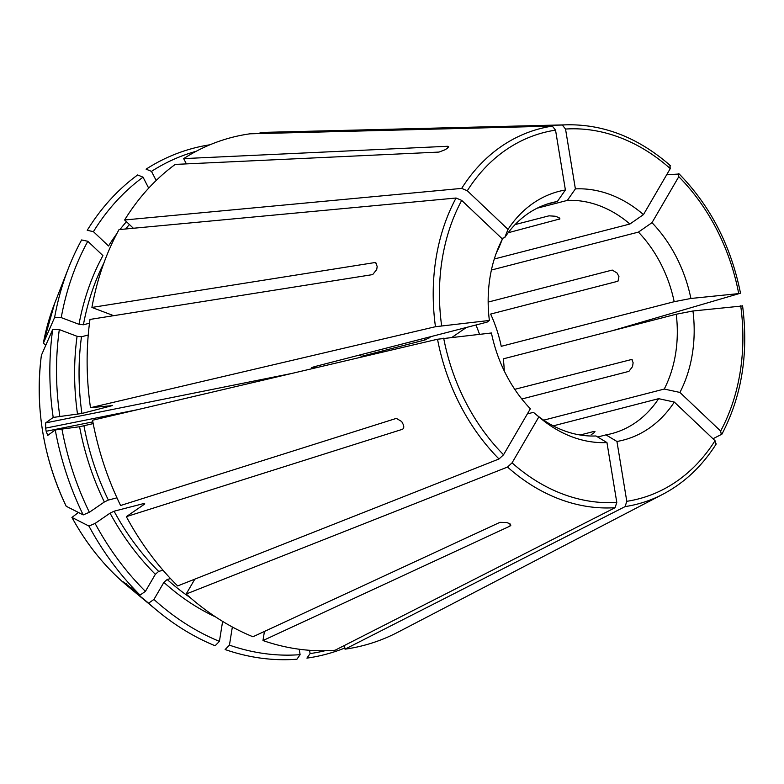 <?xml version="1.0" encoding="UTF-8"?>
<svg xmlns="http://www.w3.org/2000/svg" width="784" height="784" viewBox="0 0 784 784"><rect width="100%" height="100%" fill="white"/><g stroke="black" fill="none" stroke-linecap="round" stroke-linejoin="round"><path stroke-width="1.18" d="M611.883 330.838L740.468 293.226M666.655 174.803L679.218 173.999C710.618 206.28 731.031 246.009 740.498 293.187M739.9 293.481L690.9 298.469A128.458 101.087 -104.5 0 0 651.984 222.685A214796.547 82506.337 133.5 0 0 638.431 232.103A119.276 93.864 -104.5 0 1 674.181 301.703A214796.527 15003.633 170.7 0 0 690.9 298.469M678.415 173.754L678.787 176.694L651.984 222.685M674.181 301.703L501.241 346.322A119.276 93.864 75.5 0 0 490.637 314.07L617.959 281.221L618.958 276.644L617.106 273.048L612.235 270.068L488.158 302.085M491.401 270.029L638.431 232.103M361.816 356.269L425.075 339.942L431.22 336.542M670.663 165.855C638.921 138.043 604.552 124.352 567.538 124.793L268.892 132.251A262.415 206.506 75.5 0 0 260.063 132.712L562.314 125.028L565.538 129.056L575.387 188.885A128.458 101.087 -104.5 0 1 643.468 214.61A214796.547 82506.337 133.5 0 0 629.915 224.018A119.276 93.864 -104.5 0 0 567.371 200.39A214796.547 131685.207 83.8 0 1 575.387 188.885M669.889 165.669L670.261 168.609L643.468 214.61M508.169 232.74L559.962 218.903L558.512 217.462L555.278 216.237L549.025 215.825L515.108 224.577M537.187 208.181L567.371 200.39M494.292 259.004L629.915 224.018M210.004 144.766A261.562 205.829 75.5 0 0 146.089 169.158L151.488 171.382L156.173 180.496M260.2 133.545L260.063 132.712M196.196 151.283A257.926 202.968 75.5 0 0 151.488 171.382M186.386 163.895L183.672 158.613L447.448 146.285L448.634 146.628L447.39 148.225A205.643 161.827 -104.5 0 0 445.283 149.675L439.001 152.076L175.234 164.415A262.415 206.506 75.5 0 0 124.627 219.981L461.688 188.395L467.303 190.757L508.022 229.389A128.458 101.087 -104.5 0 1 565.391 189.983A214796.547 131685.207 83.8 0 0 557.375 201.478A119.276 93.864 -104.5 0 0 551.867 202.684A119.276 93.864 -104.5 0 0 504.68 237.679A214796.527 103724.66 30.2 0 1 508.022 229.389M565.391 189.983L555.542 130.144L552.328 126.126L250.067 133.799A262.415 206.506 75.5 0 0 183.672 158.613M501.799 238.424L504.68 237.679M546.458 204.301L557.375 201.478M45.884 345.029L43.316 343.304A1520451.674 454835.405 9.1 0 1 54.606 317.491L61.23 317.608L78.998 324.311L83.408 324.772L89.484 323.204M54.684 303.31L43.316 343.304A215.845 169.854 75.5 0 1 54.684 303.31L68.61 267.775A261.562 205.829 75.5 0 0 54.606 317.491M78.998 324.311A235.376 185.23 75.5 0 1 102.929 255.613L87.818 241.286L81.614 239.943A261.562 205.829 75.5 0 0 68.61 267.775M93.423 231.652A257.926 202.968 75.5 0 1 143.041 177.174L137.641 174.959A261.562 205.829 75.5 0 0 87.23 230.31L93.423 231.652L108.535 245.99A235.376 185.23 75.5 0 1 116.796 233.75M143.041 177.174L148.686 188.16M133.358 228.262L124.627 219.981M87.818 241.286A257.926 202.968 75.5 0 0 61.23 317.608M113.2 315.491L91.904 307.446A262.415 206.506 75.5 0 1 119.021 229.604L456.072 198.019L461.698 200.39L502.417 239.012A128.458 101.087 -104.5 0 0 497.379 250.155A128.458 101.087 -104.5 0 0 489.373 320.46A214796.547 15003.633 -9.3 0 0 487.089 322.126L314.149 366.745L311.601 367.716L316.736 367.598M137.376 409.709L45.648 428.133L45.678 422.89L53.194 417.431L81.918 413.452L112.328 405.602L90.493 407.709A262.415 206.506 75.5 0 1 89.984 319.431L372.684 274.596L376.712 269.539A205.643 161.827 -104.5 0 1 377.192 266.54L375.742 262.728L374.605 262.601L91.904 307.446M90.493 407.709L435.463 326.712L489.373 320.46M496.007 253.83A119.276 93.864 -104.5 0 1 499.075 247.313A214796.576 103724.69 30.2 0 1 502.417 239.012M41.395 355.299A215.845 169.854 75.5 0 0 66.228 506.268L66.17 506.199C43.198 457.552 34.927 407.288 41.366 355.397L41.395 355.299A1520451.674 454835.405 9.1 0 1 52.685 329.486A261.562 205.829 75.5 0 0 53.194 417.431M66.228 506.268A1506667.151 256251.145 -27.2 0 0 83.192 514.902L89.366 512.275L104.341 501.995L108.349 500.055L116.973 497.83M47.677 435.443L55.252 429.955A261.562 205.829 75.5 0 0 83.192 514.902M47.736 435.414L46.168 431.259A217.031 193.374 -91.4 0 1 45.648 428.133M52.685 329.486L59.31 329.594A257.926 202.968 75.5 0 0 59.809 416.147M59.31 329.594L77.077 336.307L81.487 336.757L88.239 335.013M112.288 405.338A232.201 182.721 75.5 0 0 112.328 405.602L111.73 405.387M363.031 356.73L358.954 355.191M55.252 429.955L79.586 426.741L93.188 423.595M61.867 428.672A257.926 202.968 75.5 0 0 89.366 512.275M78.42 512.471L71.961 517.42A1506666.974 256251.115 -27.2 0 0 88.925 526.064L95.099 523.428L110.064 513.148L114.082 511.207L144.481 503.357L144.276 504.318L126.332 516.656A262.415 206.506 75.5 0 0 177.645 585.932L499.016 458.973L503.553 454.759L530.347 408.768A128.458 101.087 -104.5 0 1 491.431 332.984L437.521 339.237L92.551 420.234A262.415 206.506 75.5 0 0 120.599 505.504L396.351 418.382L401.731 421.557A205.643 161.827 -104.5 0 0 403.162 424.35C404.24 426.908 403.878 428.632 402.074 429.534L403.133 428.799M402.711 429.211L126.332 516.656M127.655 586.148C105.438 567.626 86.848 544.704 71.903 517.362L71.961 517.42A215.845 169.854 75.5 0 0 127.655 586.148L157.045 610.511A261.562 205.829 75.5 0 0 215.11 645.761L219.422 641.361L222.617 621.389M131.398 587.941L130.673 588.402L148.578 603.17A261.562 205.829 75.5 0 0 157.045 610.511M130.673 588.402L125.695 583.992A217.031 167.845 -167 0 1 123.558 581.963L140.052 595.085L145.422 591.361L155.359 574.3L158.662 571.399L163.052 570.262M88.925 526.064A261.562 205.829 75.5 0 0 140.052 595.085M95.099 523.428A257.926 202.968 75.5 0 0 145.422 591.361M144.795 503.926A232.201 182.721 75.5 0 1 144.481 503.357L144.276 504.318M148.578 603.17L153.938 599.446L163.885 582.375L167.188 579.484L170.54 578.612M153.938 599.446A257.926 202.968 75.5 0 0 219.422 641.361M194.834 579.141L186.171 594.017A262.415 206.506 75.5 0 0 252.948 636.765L499.927 522.35L506.621 522.487A205.643 161.827 -104.5 0 0 509.13 523.438L510.894 525.133L509.943 526.133L262.973 640.548A262.415 206.506 75.5 0 0 335.042 650.25L615.107 507.689L616.792 502.407L606.953 442.568A128.458 101.087 -104.5 0 1 540.803 418.489A128.458 101.087 -104.5 0 1 538.873 416.853A214796.547 82506.337 -46.5 0 1 533.424 412.345L527.348 413.913M186.171 594.017L507.532 467.058L512.07 462.844L538.873 416.853M606.953 442.568A214796.547 131685.207 -96.2 0 1 595.958 435.963A119.276 93.864 -104.5 0 1 536.638 415.001M309.562 650.299L310.101 653.572L306.926 658.119A261.562 205.829 75.5 0 0 344.842 648.005M300.105 654.66A257.926 202.968 75.5 0 1 229.438 645.144L225.126 649.544A261.562 205.829 75.5 0 0 296.94 659.207L300.105 654.66L299.214 649.23M229.438 645.144L232.348 626.984M264.424 631.443A235.376 185.23 75.5 0 0 264.433 631.443L262.973 640.548M310.101 653.572A257.926 202.968 75.5 0 0 325.056 650.73M344.431 645.477L345.038 649.162A262.415 206.506 75.5 0 0 397.89 632.218L662.862 494.263C684.363 482.954 702.16 466.157 716.272 443.881M345.038 649.162L625.103 506.601L626.788 501.309L616.939 441.47A128.458 101.087 -104.5 0 0 674.309 402.065A214796.547 103724.68 -149.8 0 1 658.648 398.674A119.276 93.864 -104.5 0 1 611.461 433.679A119.276 93.864 -104.5 0 1 605.954 434.875A214796.527 131685.197 -96.2 0 0 616.939 441.47M715.743 444.332L715.028 440.696L674.309 402.065M580.15 435.002L593.9 431.455L594.958 431.514L593.949 432.827L591.214 434.699M553.239 425.869L658.648 398.674M597.692 437.011L605.954 434.875M741.968 306.005L692.968 310.993A128.458 101.087 -104.5 0 1 679.914 392.441L720.643 431.063A189.199 148.891 75.5 0 0 740.704 305.78M712.979 438.756L721.917 434.16C741.821 396.155 748.7 353.368 742.566 305.77M721.349 434.699L720.643 431.063M452.113 337.277L466.392 327.467M514.755 389.334L631.796 359.444L633.129 362.757L632.512 366.628L628.905 371.371L521.811 399.007M504.269 370.979A119.276 93.864 75.5 0 0 503.299 358.847L676.239 314.227A214796.547 15003.633 170.7 0 0 692.968 310.993M543.675 420.165L664.254 389.05A214796.576 103724.69 -149.8 0 0 679.914 392.441M676.239 314.227A119.276 93.864 -104.5 0 1 664.254 389.05M738.646 293.255A189.199 148.891 75.5 0 0 678.787 176.694M479.485 334.288A106.555 83.849 75.5 0 0 475.957 324.997M425.075 339.942A43.737 34.418 75.5 0 0 423.987 338.404M429.113 337.992A46.913 36.917 75.5 0 0 428.583 337.218M567.538 124.793A193.922 152.606 75.5 0 0 562.314 125.028M670.261 168.609A189.199 148.891 75.5 0 0 565.538 129.056M552.328 126.126A193.922 152.606 75.5 0 0 461.688 188.395M555.542 130.144A189.199 148.891 75.5 0 0 467.303 190.757M126.43 221.696A235.376 185.23 75.5 0 0 119.991 229.516M129.409 224.508A232.201 182.721 75.5 0 0 125.695 228.977M103.919 262.944A232.201 182.721 75.5 0 0 83.408 324.772M456.072 198.019A193.922 152.606 75.5 0 0 435.463 326.712M461.698 200.39A189.199 148.891 75.5 0 0 441.627 325.674M77.077 336.307A235.376 185.23 75.5 0 0 77.528 414.217M81.487 336.757A232.201 182.721 75.5 0 0 81.918 413.452M316.403 366.167A106.555 83.849 75.5 0 0 316.56 367.618M79.586 426.741A235.376 185.23 75.5 0 0 104.341 501.995M83.986 425.977A232.201 182.721 75.5 0 0 108.349 500.055M437.521 339.237A193.922 152.606 75.5 0 0 499.016 458.973M443.685 338.198A189.199 148.891 75.5 0 0 503.553 454.759M110.064 513.148A235.376 185.23 75.5 0 0 155.359 574.3M114.082 511.207A232.201 182.721 75.5 0 0 158.662 571.399M163.885 582.375A235.376 185.23 75.5 0 0 215.669 616.979M167.188 579.484A232.201 182.721 75.5 0 0 190.277 597.663M507.532 467.058A193.922 152.606 75.5 0 0 615.107 507.689M512.07 462.844A189.199 148.891 75.5 0 0 616.792 502.407M625.103 506.601A193.922 152.606 75.5 0 0 662.862 494.263M626.788 501.309A189.199 148.891 75.5 0 0 715.028 440.696M594.399 432.445L593.9 431.455M126.204 583.659L125.695 583.992M92.855 421.88L46.168 431.259M291.658 373.478L45.678 422.89M374.605 262.601L376.536 263.336M632.512 360.023L630.826 359.386M559.315 217.913L559.041 219.618M447.448 146.285L448.144 147.637M509.943 526.133L510.276 524.035"/></g></svg>
